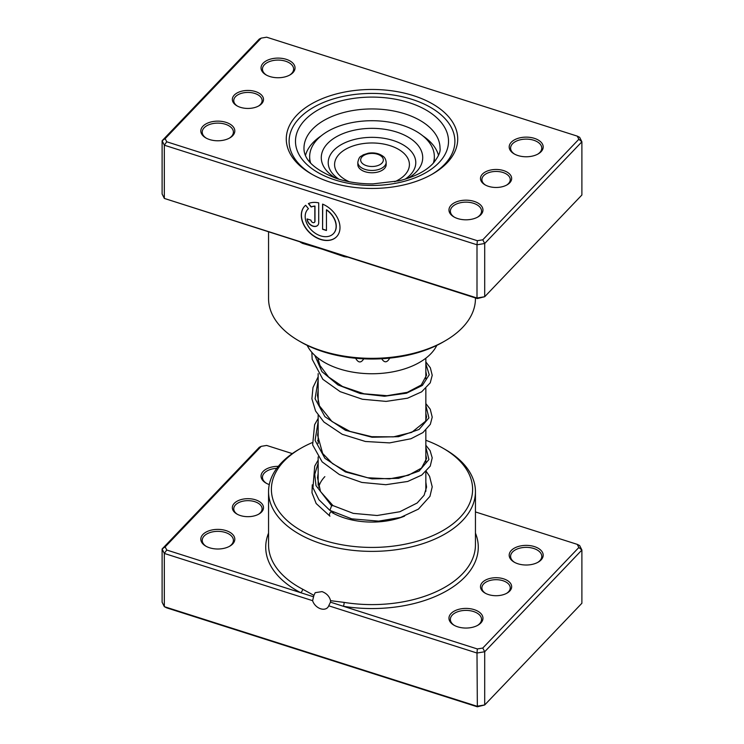 <?xml version="1.0" encoding="UTF-8"?>
<svg xmlns="http://www.w3.org/2000/svg" width="744" height="744" viewBox="0 0 744 744"><rect width="100%" height="100%" fill="white"/><g stroke="black" fill="none" stroke-linecap="round" stroke-linejoin="round"><path stroke-width="1.12" d="M509.724 591.062A15.587 9.002 180 0 1 507.092 593.08A15.587 9.002 180 0 1 485.051 593.08A15.587 9.002 180 0 1 482.428 582.366A15.587 9.002 180 0 1 503.604 578.832A15.587 9.002 180 0 1 509.724 591.062M506.571 593.368A14.173 8.184 0 0 0 508.478 591.824A14.173 8.184 0 0 0 510.245 587.872A14.173 8.184 0 0 0 499.605 579.948A14.173 8.184 0 0 0 483.665 583.919A14.173 8.184 0 0 0 481.898 587.872A14.173 8.184 0 0 0 485.572 593.368M261.572 512.021A15.587 9.002 180 0 1 258.949 514.039A15.587 9.002 180 0 1 236.908 514.039A15.587 9.002 180 0 1 234.276 503.335A15.587 9.002 180 0 1 255.452 499.801A15.587 9.002 180 0 1 261.572 512.021M258.428 514.327A14.173 8.184 0 0 0 260.335 512.783A14.173 8.184 0 0 0 262.102 508.831A14.173 8.184 0 0 0 251.463 500.917A14.173 8.184 0 0 0 235.523 504.878A14.173 8.184 0 0 0 233.756 508.831A14.173 8.184 0 0 0 237.429 514.327M292.29 453.598L266.659 445.442L261.218 446.344L165.159 546.877L166.73 550.021L300.688 592.689A2.837 1.553 117.6 0 0 302.594 589.164L313.912 595.358L312.601 600.668A9.635 6.891 -136.3 0 0 320.664 608.787A9.635 6.891 -136.3 0 0 327.63 607.578A9.635 6.891 -136.3 0 0 328.727 605.802L330.476 602.175L343.384 606.286L477.341 648.954L476.997 653.027L328.727 605.802M313.912 595.358L315.214 592.67L322.031 591.62C326.597 593.312 329.443 596.335 330.578 600.668L344.147 602.398A103.444 59.725 0 0 0 462.573 573.726A103.444 59.725 0 0 0 475.444 544.878L475.444 491.663A103.444 59.725 180 0 1 462.573 520.512A103.444 59.725 180 0 1 346.202 549.49A103.444 59.725 180 0 1 268.556 491.663A103.444 59.725 180 0 1 281.427 462.815A103.444 59.725 180 0 1 298.856 449.432L300.855 448.279A100.607 58.088 0 0 0 283.91 461.289A100.607 58.088 0 0 0 323.408 540.209A100.607 58.088 0 0 0 460.09 517.406A100.607 58.088 0 0 0 443.145 448.279A100.607 58.088 0 0 0 425.847 440.281M269.291 484.577A17 9.821 180 0 1 266.017 483.098A17 9.821 180 0 1 263.153 471.417A17 9.821 180 0 1 278.312 466.339M276.768 468.348A15.587 9.002 0 0 0 264.399 472.97A15.587 9.002 0 0 0 262.455 477.313A15.587 9.002 0 0 0 266.547 483.386M232.695 543.938A17 9.821 180 0 1 229.831 546.133A17 9.821 180 0 1 205.79 546.133A17 9.821 180 0 1 202.926 534.452A17 9.821 180 0 1 226.027 530.602A17 9.821 180 0 1 232.695 543.938M229.31 546.431A15.587 9.002 0 0 0 231.458 544.701A15.587 9.002 0 0 0 233.402 540.349A15.587 9.002 0 0 0 221.703 531.635A15.587 9.002 0 0 0 204.163 536.006A15.587 9.002 0 0 0 202.228 540.349A15.587 9.002 0 0 0 206.311 546.431M541.074 559.934A17 9.821 180 0 1 538.21 562.139A17 9.821 180 0 1 514.169 562.139A17 9.821 180 0 1 511.305 550.448A17 9.821 180 0 1 534.406 546.598A17 9.821 180 0 1 541.074 559.934M537.689 562.427A15.587 9.002 0 0 0 539.837 560.697A15.587 9.002 0 0 0 541.771 556.354A15.587 9.002 0 0 0 530.072 547.64A15.587 9.002 0 0 0 512.542 552.001A15.587 9.002 0 0 0 510.598 556.354A15.587 9.002 0 0 0 514.69 562.427M480.847 622.97A17 9.821 180 0 1 477.983 625.174A17 9.821 180 0 1 453.933 625.174A17 9.821 180 0 1 451.069 613.484A17 9.821 180 0 1 474.17 609.634A17 9.821 180 0 1 480.847 622.97M477.453 625.462A15.587 9.002 0 0 0 479.601 623.732A15.587 9.002 0 0 0 481.545 619.389A15.587 9.002 0 0 0 469.845 610.675A15.587 9.002 0 0 0 452.306 615.037A15.587 9.002 0 0 0 450.371 619.389A15.587 9.002 0 0 0 454.454 625.462M404.569 516.131A56.684 32.727 180 0 1 331.917 512.486M324.849 476.644A53.847 31.09 0 0 0 318.711 487.19M318.153 440.281A100.607 58.088 0 0 0 317.604 440.485M312.182 442.643A100.607 58.088 0 0 0 300.855 448.279M443.145 448.279L445.144 449.432A103.444 59.725 180 0 1 475.444 491.663M477.341 648.954L482.782 648.043L578.841 547.51L577.27 544.366L475.444 511.937M165.159 546.877L162.108 548.998L162.108 602.212L164.331 606.667L476.997 706.242L484.697 704.959L581.892 603.245L581.892 550.021L484.697 651.744L484.697 704.959L477.341 706.8L166.73 607.876L164.331 606.667L164.331 553.443L162.108 548.998L259.303 447.274L261.218 446.344M312.601 600.668L164.331 553.443L166.73 550.021M482.782 648.043L484.697 651.744L476.997 653.027L477.341 706.8M577.27 544.366L579.669 545.575L581.892 550.021L578.841 547.51M268.556 533.123A106.271 61.361 180 0 0 300.688 592.689L313.596 596.8M330.476 602.175L330.578 600.668M475.444 533.123A106.271 61.361 180 0 1 465.056 576.832A106.271 61.361 180 0 1 343.384 606.286A2.837 0.623 99.2 0 0 344.147 602.398M407.108 355.362L412.157 354.191M382.072 358.729L382.016 359.231C384.583 362.914 387.113 362.607 389.614 358.31L389.605 358.124M355.799 358.264L355.781 358.524C358.31 362.784 360.849 363.063 363.407 359.352L363.351 358.803M332.838 354.432L338.222 355.651M438.504 155.366A67.304 38.855 0 0 0 422.834 135.873M307.179 345.356A67.304 38.855 0 0 0 324.356 362.337A67.304 38.855 0 0 0 436.821 345.356M321.166 135.873A67.304 38.855 0 0 0 305.496 155.366M482.428 174.124A15.587 9.002 180 0 1 503.604 170.59A15.587 9.002 180 0 1 509.724 182.819A15.587 9.002 180 0 1 507.092 184.838A15.587 9.002 180 0 1 485.051 184.838A15.587 9.002 180 0 1 482.428 174.124M506.571 185.126A14.173 8.184 0 0 0 508.478 183.582A14.173 8.184 0 0 0 510.245 179.63A14.173 8.184 0 0 0 499.605 171.706A14.173 8.184 0 0 0 483.665 175.677A14.173 8.184 0 0 0 481.898 179.63A14.173 8.184 0 0 0 485.572 185.126M234.276 95.093A15.587 9.002 180 0 1 255.452 91.559A15.587 9.002 180 0 1 261.572 103.788A15.587 9.002 180 0 1 258.949 105.806A15.587 9.002 180 0 1 236.908 105.806A15.587 9.002 180 0 1 234.276 95.093M258.428 106.094A14.173 8.184 0 0 0 260.335 104.551A14.173 8.184 0 0 0 262.102 100.598A14.173 8.184 0 0 0 251.463 92.675A14.173 8.184 0 0 0 235.523 96.646A14.173 8.184 0 0 0 233.756 100.598A14.173 8.184 0 0 0 237.429 106.094M296.94 115.05A85.727 49.495 180 0 1 413.413 95.623A85.727 49.495 180 0 1 447.06 162.862A85.727 49.495 180 0 1 432.617 173.957A85.727 49.495 180 0 1 311.383 173.957A85.727 49.495 180 0 1 296.94 115.05M444.587 164.387A82.891 47.858 0 0 0 454.891 141.267A82.891 47.858 0 0 0 392.674 94.925A82.891 47.858 0 0 0 299.413 118.157A82.891 47.858 0 0 0 289.109 141.267A82.891 47.858 0 0 0 312.396 174.533A82.891 47.858 180 0 1 289.109 141.267A82.891 47.858 180 0 1 299.413 118.157A82.891 47.858 180 0 1 392.674 94.925A82.891 47.858 180 0 1 454.891 141.267A82.891 47.858 180 0 1 444.587 164.387A82.891 47.858 180 0 1 431.604 174.533A82.891 47.858 0 0 0 444.587 164.387M307.942 209.166A17.67 12.639 43.7 0 1 308.007 209.092A17.67 12.639 43.7 0 1 308.416 208.692A17.67 12.639 -136.3 0 0 307.867 209.231A17.67 12.639 -136.3 0 0 306.965 223.823A17.67 12.639 -136.3 0 0 320.645 235.876A17.67 12.639 -136.3 0 0 333.424 233.653A17.67 12.639 -136.3 0 0 326.449 209.91L326.449 230.51L322.58 229.273L322.58 204.107A22.097 15.791 43.7 0 1 336.623 236.704A22.097 15.791 43.7 0 1 320.645 239.484A22.097 15.791 43.7 0 1 303.543 224.418A22.097 15.791 43.7 0 1 304.677 206.181A22.097 15.791 43.7 0 1 305.672 205.26L308.425 208.701M304.742 206.107A22.097 15.791 -136.3 0 0 303.71 224.335A22.097 15.791 -136.3 0 0 320.785 239.336A22.097 15.791 -136.3 0 0 336.688 236.629M318.711 222.633A6.631 4.734 43.7 0 1 317.707 225.358A6.631 4.734 43.7 0 1 312.908 226.195A6.631 4.734 43.7 0 1 307.105 218.931L310.973 220.168A2.213 1.581 -136.3 0 0 312.908 222.586A2.213 1.581 -136.3 0 0 314.507 222.307A2.213 1.581 -136.3 0 0 314.842 221.396L314.842 206.218A17.67 12.639 -136.3 0 0 311.159 207.018L308.407 203.577A22.097 15.791 43.7 0 1 318.711 202.88L318.711 222.633M307.253 218.978A6.631 4.734 -136.3 0 0 313.047 226.055A6.631 4.734 -136.3 0 0 317.772 225.293M451.069 205.251A17 9.821 180 0 1 474.17 201.392A17 9.821 180 0 1 480.847 214.737A17 9.821 180 0 1 477.983 216.932A17 9.821 180 0 1 453.933 216.932A17 9.821 180 0 1 451.069 205.251M477.453 217.22A15.587 9.002 0 0 0 479.601 215.5A15.587 9.002 0 0 0 481.545 211.147A15.587 9.002 0 0 0 469.845 202.433A15.587 9.002 0 0 0 452.306 206.804A15.587 9.002 0 0 0 450.371 211.147A15.587 9.002 0 0 0 454.454 217.22M202.926 126.22A17 9.821 180 0 1 226.027 122.36A17 9.821 180 0 1 232.695 135.696A17 9.821 180 0 1 229.831 137.9A17 9.821 180 0 1 205.79 137.9A17 9.821 180 0 1 202.926 126.22M229.31 138.189A15.587 9.002 0 0 0 231.458 136.459A15.587 9.002 0 0 0 233.402 132.116A15.587 9.002 0 0 0 221.703 123.402A15.587 9.002 0 0 0 204.163 127.763A15.587 9.002 0 0 0 202.228 132.116A15.587 9.002 0 0 0 206.311 138.189M263.153 63.175A17 9.821 180 0 1 286.254 59.325A17 9.821 180 0 1 292.931 72.661A17 9.821 180 0 1 290.067 74.865A17 9.821 180 0 1 266.017 74.865A17 9.821 180 0 1 263.153 63.175M289.546 75.153A15.587 9.002 0 0 0 291.695 73.424A15.587 9.002 0 0 0 293.629 69.08A15.587 9.002 0 0 0 281.93 60.366A15.587 9.002 0 0 0 264.399 64.728A15.587 9.002 0 0 0 262.455 69.08A15.587 9.002 0 0 0 266.547 75.153M511.305 142.216A17 9.821 180 0 1 534.406 138.356A17 9.821 180 0 1 541.074 151.702A17 9.821 180 0 1 538.21 153.896A17 9.821 180 0 1 514.169 153.896A17 9.821 180 0 1 511.305 142.216M537.689 154.185A15.587 9.002 0 0 0 539.837 152.455A15.587 9.002 0 0 0 541.771 148.112A15.587 9.002 0 0 0 530.072 139.398A15.587 9.002 0 0 0 512.542 143.769A15.587 9.002 0 0 0 510.598 148.112A15.587 9.002 0 0 0 514.69 154.185M445.144 340.845L443.145 342.007A100.607 58.088 180 0 1 300.855 342.007L298.856 340.845A103.444 59.725 0 0 0 445.144 340.845A103.444 59.725 0 0 0 462.573 327.472A103.444 59.725 0 0 0 475.444 298.623L475.444 297.953M268.556 232.063L268.556 298.623A103.444 59.725 0 0 0 298.856 340.845M347.123 257.089A103.444 59.725 180 0 1 344.147 256.634L322.031 249.101L302.594 243.4A103.444 59.725 180 0 1 300.334 242.191M165.159 138.635L162.108 140.756L162.108 193.979L164.331 198.425L476.997 298.009L476.997 244.785L164.331 145.201L162.108 140.756L259.303 39.041L261.218 38.111L165.159 138.635L166.73 141.788L477.341 240.712L482.782 239.801L578.841 139.277L577.27 136.124L266.659 37.2L261.218 38.111M477.341 298.558L476.997 298.009L484.697 296.726L477.341 298.558L164.331 198.425L164.331 145.201L166.73 141.788M577.27 136.124L579.669 137.333L581.892 141.788L484.697 243.502L476.997 244.785L477.341 240.712M482.782 239.801L484.697 243.502L484.697 296.726L581.892 195.002L581.892 141.788L578.841 139.277M308.593 203.493L311.299 206.879A17.67 12.639 43.7 0 1 314.982 206.069L314.982 221.256A2.213 1.581 43.7 0 1 314.647 222.168A2.213 1.581 43.7 0 1 314.572 222.233M322.719 204.172L322.58 229.273M322.719 229.133L326.449 230.324M333.498 233.579A17.67 12.639 43.7 0 0 333.563 233.514A17.67 12.639 43.7 0 0 326.588 209.771L326.449 209.91M302.538 242.888A2.837 1.553 -62.4 0 1 302.594 243.4M357.827 162.266L357.827 164.582A14.173 8.184 0 0 0 360.412 169.288A14.173 8.184 0 0 0 376.278 172.385A14.173 8.184 0 0 0 386.173 164.582L386.173 162.266A14.173 8.184 180 0 1 376.278 170.069A14.173 8.184 180 0 1 360.412 166.982A14.173 8.184 180 0 1 357.827 162.266C359.454 155.273 360.924 156.928 363.165 154.854L368.317 153.199C374.158 152.343 379.068 153.376 383.067 156.305C384.788 157.449 385.82 159.43 386.173 162.266M433.343 163.159A62.347 36 0 0 0 434.347 156.714A62.347 36 0 0 0 422.973 135.985A62.347 36 0 0 0 353.168 122.397A62.347 36 0 0 0 309.653 156.714L309.653 161.346A62.347 36 0 0 0 309.662 162.025M309.653 156.714A62.347 36 0 0 0 310.657 163.159M408.019 178.253A50.722 29.286 0 0 0 413.469 140.774A50.722 29.286 0 0 0 342.798 133.697A50.722 29.286 0 0 0 330.531 174.505A50.722 29.286 0 0 0 335.981 178.253M434.338 162.025A62.347 36 0 0 0 434.347 161.346L434.347 156.714M426.266 471.389L429.576 476.337L432.218 486.855L429.958 496.341L418.426 509.119L400.598 517.443L378.622 521.126L351.782 518.856L329.908 510.375L331.582 505.753L333.098 505.688M333.349 513.276A2.837 1.637 120 0 0 333.396 512.225M331.675 511.323A2.837 1.637 120 0 0 331.424 511.444A2.837 1.637 120 0 0 329.583 513.89A2.837 1.637 120 0 0 329.945 516.178L316.163 503.53L311.996 492.788L312.275 484.828M268.556 491.663L268.556 544.878A103.444 59.725 0 0 0 302.594 589.164M312.443 129.242A68.02 39.265 0 0 0 303.98 148.214C303.794 159.579 314.312 169.539 335.544 178.104C346.955 182.001 359.389 183.926 372.846 183.889L398.858 180.866C414.166 177.063 425.494 171.334 432.85 163.68C438.3 157.049 440.69 151.897 440.02 148.214A68.02 39.265 0 0 0 388.963 110.186A68.02 39.265 0 0 0 312.443 129.242M438.997 162.611A76.52 44.175 180 0 1 335.042 179.955A76.52 44.175 180 0 1 305.003 119.933A76.52 44.175 180 0 1 408.958 102.588A76.52 44.175 180 0 1 438.997 162.611M381.272 156.184A11.337 6.547 0 0 0 365.471 154.603A11.337 6.547 0 0 0 362.728 163.727A11.337 6.547 0 0 0 378.529 165.308A11.337 6.547 0 0 0 381.272 156.184M405.034 179.211A43.784 25.277 0 0 0 407.796 148.065A43.784 25.277 0 0 0 346.788 141.955A43.784 25.277 0 0 0 336.204 177.174A43.784 25.277 0 0 0 338.966 179.211M394.711 181.75A37.414 21.604 0 0 0 402.588 152.139A37.414 21.604 0 0 0 350.452 146.921A37.414 21.604 0 0 0 341.412 177.025A37.414 21.604 0 0 0 349.289 181.75M331.582 505.753L315.986 485.609L314.74 474.319L318.153 463.196M425.847 447.051L428.916 459.55L419.077 471.082L398.552 478.327L372 478.894L345.449 471.947L324.923 458.332L315.084 440.42L318.153 421.55M425.847 405.406L428.916 417.896L419.077 429.437L398.552 436.672L372 437.24L345.449 430.292L324.923 416.677L315.084 398.765L318.153 379.896M425.847 363.751L429.232 374.809L422.378 385.429L406.503 393.213L384.443 396.254L360.161 393.502L337.999 384.946L321.929 371.619L314.814 355.381M425.847 358.208L425.847 378.854M425.847 388.489L425.847 420.5M425.847 430.144L425.847 462.154M425.847 471.789L425.847 491.347M318.153 358.208L318.153 360.282M318.153 373.627L318.153 401.937M318.153 415.273L318.153 443.591M318.153 456.928L318.153 485.209M333.014 505.622L320.497 491.524L317.502 477.639L318.153 473.435M425.847 454.872L426.554 458.574L421.495 468.088L408.493 475.249L389.475 478.876L367.62 477.75L346.499 471.649L332.512 463.596L322.654 453.468L317.576 435.138L318.153 431.79M425.847 413.218L426.554 416.91L425.522 421.253L411.711 432.376L393.474 436.858L371.693 436.691L349.996 431.418L331.954 421.513L319.409 405.824L317.456 395.399L318.153 390.135M425.847 371.572L426.554 375.162L421.262 385.001L407.293 392.339L386.973 395.696L363.993 393.781L342.463 386.462L328.588 376.985L319.976 365.471L317.688 357.845M332.931 505.576L353.261 513.369L377.106 515.508L399.826 511.742L417.179 502.991L424.127 495.244L426.554 487.097L425.847 482.075M329.75 510.263L318.888 499.698L312.964 487.72L314.712 466.125L318.153 460.099M425.847 445.238L430.106 450.65L432.208 457.848L430.255 466.107L421.69 475.109L407.703 481.461L385.876 484.707L361.835 482.438L339.404 474.57L322.133 461.857L312.638 444.903L314.61 424.703L318.153 418.444M425.847 403.583L430.246 409.247L432.218 417.152L430.339 424.303L422.918 432.589L410.93 438.755L389.596 442.894L365.388 441.48L342.259 434.31L323.928 422.034L315.568 411.014L311.903 398.775L312.992 387.485L318.153 376.799M425.847 361.928L430.339 367.769L432.218 375.292L430.246 382.825L421.643 391.837L407.591 398.189L386.08 401.397L362.384 399.249L340.175 391.66L322.849 379.31L312.164 359.24L311.848 352.331"/></g></svg>
